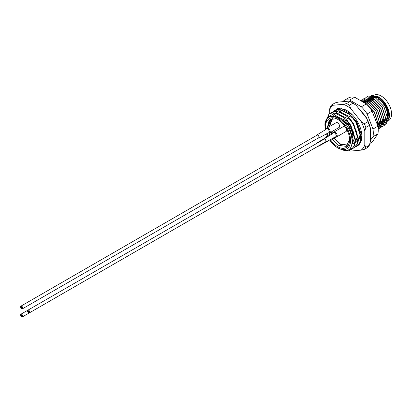 <?xml version="1.0" encoding="UTF-8"?>
<svg xmlns="http://www.w3.org/2000/svg" width="412" height="412" viewBox="0 0 412 412"><rect width="100%" height="100%" fill="white"/><g stroke="black" fill="none" stroke-linecap="round" stroke-linejoin="round"><path stroke-width="0.62" d="M337.943 119.49C333.797 117.219 330.47 117.286 327.957 119.701A16.753 9.672 60 0 1 337.752 119.377A16.753 9.672 60 0 1 349.597 139.9A16.753 9.672 60 0 1 337.752 146.739A16.753 9.672 60 0 1 330.887 140.245M332.499 139.313L338.571 145.318L346.276 146.399L349.592 139.596M377.881 98.005A13.545 7.818 -120 0 0 374.096 97.098M372.35 97.479A13.545 7.818 -120 0 0 371.84 97.737M370.944 98.416A13.545 7.818 -120 0 0 370.604 98.782M376.259 121.906L372.577 112.425M372.721 112.795L376.141 121.602M385.817 124.651L389.119 117.08L385.452 105.518L376.877 96.789L368.271 96.089M367.514 96.599L368.24 96.104L376.815 96.82L385.39 105.549L389.057 117.116L385.787 124.671L384.988 125.047M384.236 125.567L387.543 117.992L383.871 106.43L375.296 97.701L366.721 96.985L365.969 97.5M365.284 98.138L366.659 97.021L375.234 97.737L383.814 106.466L387.481 118.028L384.205 125.583L383.412 125.959M382.655 126.479L385.962 118.903L382.295 107.341L373.72 98.612L365.114 97.912M364.357 98.427L365.084 97.932L373.658 98.648L382.233 107.377L385.9 118.939L382.624 126.494L381.831 126.87M381.795 126.881L380.925 127.123M381.079 127.39L384.381 119.815L380.714 108.253L372.139 99.524L363.533 98.823M362.776 99.338L363.502 98.844L372.077 99.56L380.652 108.289L384.319 119.851L381.048 127.406L380.25 127.782M378.19 128.832L378.664 128.683M378.7 128.673L379.529 128.281L382.799 120.726L379.133 109.165L370.558 100.435L361.952 99.735M361.195 100.25L361.921 99.755L370.496 100.471L379.071 109.201L382.738 120.762L379.467 128.317L378.669 128.693M378.201 129.038L381.224 121.638L377.552 110.076L368.977 101.347L360.49 100.585L368.92 101.383L377.495 110.112L381.162 121.674L378.201 129.033M378.164 128.431L379.643 122.549L375.976 110.988L367.401 102.258L360.881 100.811M360.917 100.832L367.339 102.294L375.914 111.024L379.581 122.585L378.159 128.379M377.866 126.057L378.062 123.466L374.395 111.899L365.82 103.17L362.843 101.944M363.018 102.047L365.758 103.206L374.333 111.935L378 123.497L377.83 125.959M365.259 98.169L364.677 98.911M364.651 98.942L364.146 99.812M364.126 99.853L363.698 100.868M363.683 100.914L363.353 102.094M371.094 95.254L378.623 96.918A15.357 8.868 60 0 1 389.484 115.731A15.357 8.868 60 0 1 389.484 115.875M378.118 96.624L386.157 105.029L389.484 116.024L388.933 119.629M368.029 100.58A15.357 8.868 60 0 1 368.096 100.296M361.02 139.364A18.154 10.48 -120 0 0 361.345 139.364M343.258 110.076L343.042 110.468M342.836 110.514L343.139 109.989M348.217 144.633L347.424 145.209L339.993 144.303L334.024 138.432M331.346 133.529L330.841 132.211M329.646 126.453L329.626 125.207L332.123 118.707M332.381 118.63L330.079 124.944L330.1 126.19M331.294 131.948L331.799 133.267M334.482 138.169L340.446 144.04L347.646 145.07M326.711 128.158L330.594 119.49A15.357 8.868 -120 0 0 327.926 127.442M329.234 133.066A15.357 8.868 -120 0 0 329.791 134.43M330.594 119.49L336.455 118.733M331.31 119.047L328.107 126.087L328.127 127.329M329.306 133.045L329.827 134.405M337.752 147.877A18.154 10.48 -120 0 0 350.586 140.466A18.154 10.48 -120 0 0 337.752 118.239A18.154 10.48 -120 0 0 325.413 121.839C327.272 116.452 331.104 114.835 336.898 116.998L339.936 118.677C353.929 127.421 356.565 153.135 343.866 150.375L337.752 147.877A18.154 10.48 -120 0 1 337.747 147.877L338.046 148.047M352.245 117.435L355.999 122.519L360.685 136.913L359.733 142.707L357.173 146.028L360.206 142.434L361.159 136.64L356.473 122.246L352.718 117.163C349.129 113.923 344.422 111.374 338.592 109.499L338.118 109.772C341.708 113.012 346.415 115.566 352.245 117.435L352.718 117.163M356.699 146.301L355.474 146.847M336.048 109.994L339.766 108.284M339.076 108.299L337.624 108.948M349.458 119.042L353.213 124.13L357.899 138.525L356.947 144.318L353.913 147.908L357.42 144.046L358.373 138.252L353.687 123.858L349.932 118.769C346.343 115.535 341.636 112.981 335.806 111.111L335.332 111.384C338.922 114.618 343.629 117.173 349.458 119.042L349.932 118.769M353.913 147.908L352.687 148.459M352.414 148.541L350.421 148.809M333.262 111.6L334.359 110.828L338.118 109.772M338.592 109.499L334.359 110.828M351.359 149.376L347.635 150.421L347.017 150.184M333.699 113.975C337.15 116.766 341.471 118.991 346.672 120.654L350.427 125.737L355.113 140.132L354.16 145.925L351.601 149.247L354.634 145.652L355.587 139.859L350.9 125.464L347.146 120.376C343.557 117.142 338.849 114.588 333.02 112.718L329.028 113.913A20.945 12.092 60 0 1 329.255 113.779A20.945 12.092 60 0 1 332.875 112.8L333.699 113.975L327.313 117.126L324.913 125.325L325.356 129.713M346.672 120.654L347.146 120.376M351.127 149.52L347.635 150.421M330.476 113.207L331.572 112.44L335.332 111.384M335.806 111.111L331.572 112.44M326.536 133.792A18.154 10.48 -120 0 0 327.386 135.816M330.177 140.652A18.154 10.48 -120 0 0 337.747 147.877M324.913 125.325L324.913 123.626L329.028 113.913M339.936 118.677L336.898 116.998M325.413 121.839L325.382 129.698M353.141 131.165L354.521 137.907L351.56 145.616M332.742 116.03L333.483 115.195M355.927 129.559L357.307 136.3L355.371 143.093M336.053 113.805L337.134 112.878M338.628 112.115L340.518 111.719M358.713 127.952L360.098 134.693L358.157 141.486M338.839 112.198L339.921 111.271M341.414 110.509L343.304 110.107M361.448 139.215L360.943 139.874M329.26 113.774L329.26 110.504A26.528 15.316 -120 0 1 332.942 105.261L343.345 104.334A26.528 15.316 -120 0 1 347.033 106.038A26.528 15.316 -120 0 1 350.715 108.588L361.118 121.53A26.528 15.316 -120 0 1 364.8 131.026L364.8 144.895A26.528 15.316 -120 0 1 361.118 150.138L350.715 151.065A26.528 15.316 -120 0 1 348.871 150.318M341.188 108.413L352.445 114.912M358.219 141.079A18.154 10.48 -120 0 0 358.486 141.074M369.878 143.448L372.072 142.186L377.912 133.874A25.132 14.513 -120 0 0 377.912 126.175L372.072 111.122A25.132 14.513 -120 0 0 366.299 103.937L354.619 97.196A25.132 14.513 -120 0 0 348.84 97.711L343.907 100.559L343.139 101.656M370.331 140.492L372.978 136.722A25.132 14.513 -120 0 0 372.978 129.028L367.138 113.97A25.132 14.513 -120 0 0 361.36 106.79L349.68 100.044A25.132 14.513 -120 0 0 343.907 100.559M372.072 111.122L367.138 113.97M361.36 106.79L366.299 103.937M372.978 129.028L377.912 126.175M377.912 133.874L372.978 136.722M354.619 97.196L349.68 100.044M383.191 121.818A13.545 7.818 -120 0 0 383.459 121.797M384.298 121.643A13.545 7.818 -120 0 0 384.854 121.452M385.859 120.881A13.545 7.818 -120 0 0 387.476 118.795M387.538 118.651A13.545 7.818 -120 0 0 385.544 105.807M378.231 99.086A12.983 7.498 60 0 1 387.373 115.916M387.347 116.205A12.983 7.498 60 0 1 385.946 119.887M385.091 120.695A12.983 7.498 60 0 1 384.72 120.932L384.344 121.149M328.091 135.409A16.753 9.672 60 0 1 327.962 135.11L327.246 133.467M325.964 129.203L325.573 126.031C325.696 123.25 326.489 121.138 327.957 119.701M381.203 122.967L381.759 123.095M382.624 123.219L382.892 123.234M387.228 121.154L387.512 120.706M378.041 124.79L379.411 125.037M379.467 125.042L380.806 125.001M380.863 124.99L382.259 124.548M382.315 124.522L383.989 123.085M384.066 122.977L385.405 117.708L382.125 107.439L374.477 99.689L369.312 98.339M369.162 98.35L366.871 99.045M366.809 99.081L365.619 100.023M365.578 100.065L364.78 101.136M364.754 101.177L364.182 102.392M377.886 125.954L379.231 125.912M379.282 125.902L380.678 125.464M380.739 125.433L382.408 124.002M382.491 123.888L383.824 118.62L380.544 108.351L372.896 100.605L367.731 99.251M367.586 99.261L365.289 99.956M365.228 99.992L364.038 100.94M364.002 100.976L363.199 102.047M377.995 126.762L379.097 126.376M379.158 126.345L380.832 124.913M380.909 124.805L382.243 119.531L378.963 109.262L371.32 101.517L366.15 100.162M366.005 100.173L363.708 100.868M363.652 100.904L362.539 101.769M378.025 126.994L379.251 125.825M379.328 125.717L380.667 120.443L377.382 110.174L369.739 102.428L364.574 101.074M364.424 101.084L362.354 101.661M377.938 126.345L379.086 121.355L375.806 111.085L368.158 103.34L362.993 101.985M377.325 124.656L377.505 122.266L374.225 111.997L366.659 104.293M375.553 120.093L373.009 113.537M327.962 135.11L327.442 133.38M342.63 119.161L349.072 126.52L352.888 138.375L352.162 142.959M336.501 113.98L337.634 113.254M339.89 112.62L341.878 112.661M339.2 112.337L340.549 111.74M343.876 111.523L347.079 112.491M348.403 113.171L356.972 121.957L360.742 132.937M360.654 136.135L358.229 141.022M357.74 141.388L356.416 142.022M361.123 138.339A16.753 9.672 -120 0 0 361.762 137.314M352.868 139.57A16.753 9.672 -120 0 0 344.35 119.835M388.732 120.546A14.662 8.467 -120 0 0 390.71 108.732A14.662 8.467 -120 0 0 381.193 96.006A14.662 8.467 -120 0 0 374.137 95.131M382.686 122.817A14.662 8.467 -120 0 0 383.083 122.838M385.956 122.153A14.662 8.467 -120 0 0 387.172 121.164M387.244 121.087A14.662 8.467 -120 0 0 388.985 115.829M388.99 115.278A14.662 8.467 -120 0 0 378.623 97.49A14.662 8.467 -120 0 0 376.135 96.403M387.228 116.993A12.566 7.256 -120 0 0 387.362 116.354M387.404 116.122A12.566 7.256 -120 0 0 378.623 99.199M339.138 109.685L341.702 108.85M347.084 110.632L344.118 109.252A20.945 12.092 60 0 1 347.033 110.596L347.033 110.596A20.945 12.092 60 0 1 361.839 136.248A20.945 12.092 60 0 1 357.333 145.93M361.839 135.955L360.454 141.79M346.585 103.561A27.923 16.125 60 0 1 348.016 104.329A27.923 16.125 60 0 1 349.448 105.215L353.002 103.165A27.923 16.125 -120 0 0 351.57 102.279A27.923 16.125 -120 0 0 350.138 101.512L346.585 103.561L343.345 104.334M351.57 102.279L352.559 102.846A26.528 15.316 60 0 1 356.246 105.395L366.644 118.337A26.528 15.316 60 0 1 370.331 127.833L370.331 141.702L369.343 145.276L365.789 147.326A27.923 16.125 60 0 1 364.357 149.365L367.911 147.311A27.923 16.125 -120 0 0 369.343 145.276M329.26 110.504L330.249 106.929A27.923 16.125 60 0 1 331.681 104.895L335.234 102.84L338.473 102.068L348.876 101.141L350.138 101.512M344.118 109.252L337.788 108.48L333.195 111.626M347.924 149.85A26.528 15.316 -120 0 0 348.49 150.138M369.343 125.397L365.789 127.452A27.923 16.125 60 0 0 364.357 123.76L367.911 121.71A27.923 16.125 -120 0 1 369.343 125.397L370.331 127.833M350.715 151.065L349.448 150.694A27.923 16.125 60 0 1 348.748 150.339M365.789 147.326L364.8 144.895M361.118 150.138L364.357 149.365M364.8 131.026L365.789 127.452M364.357 123.76L361.118 121.53M350.715 108.588L349.448 105.215M332.942 105.261L331.681 104.895M366.644 118.337L367.911 121.71M353.002 103.165L356.246 105.395M334.807 136.975C336.877 136.82 336.877 135.471 334.812 132.922L333.184 132.87M333.859 132.077L335.064 132.118C336.465 132.988 337.181 134.235 337.217 135.862L336.65 136.918L345.992 131.521A2.791 1.612 -120 0 0 346.564 130.465A2.791 1.612 -120 0 0 345.441 127.535A2.791 1.612 -120 0 0 343.201 126.685L333.859 132.077L332.911 133.462L323.945 138.932A1.813 1.045 -120 0 0 323.6 139.452M325.135 142.114A1.813 1.045 -120 0 0 325.758 142.078A1.813 1.045 -120 0 0 326.062 140.703A1.813 1.045 -120 0 0 324.975 139.102A1.813 1.045 -120 0 0 323.945 138.932M327.823 132.942C329.894 132.788 329.894 131.438 327.828 128.894L326.201 128.838M326.876 128.05L328.086 128.091C329.482 128.956 330.197 130.202 330.239 131.83L329.672 132.885L339.014 127.493A2.791 1.612 -120 0 0 339.581 126.438A2.791 1.612 -120 0 0 338.463 123.502A2.791 1.612 -120 0 0 336.218 122.658L326.876 128.05L325.933 129.435M318.157 138.082A1.813 1.045 -120 0 0 318.78 138.046A1.813 1.045 -120 0 0 319.079 136.671A1.813 1.045 -120 0 0 317.992 135.069A1.813 1.045 -120 0 0 316.962 134.904A1.813 1.045 -120 0 0 316.617 135.424M325.933 137.495L326.876 136.109L328.086 136.151A1.396 0.875 -65.1 0 0 327.494 136.758L326.201 136.902M318.157 146.147A1.813 1.045 -120 0 0 318.78 146.106A1.813 1.045 -120 0 0 319.12 145.585M330.239 139.889L329.672 140.945L339.014 135.553A2.791 1.612 -120 0 0 339.024 135.548M317.585 142.928A1.813 1.045 -120 0 0 316.962 142.964A1.813 1.045 -120 0 0 316.617 143.484M28.552 311.755L29.17 312.239L28.552 311.755M29.087 311.482L28.634 311.106L29.087 311.482M29.154 311.688L28.701 311.317L29.154 311.688M28.701 311.055L29 311.317L28.706 311.055M28.608 311.148L28.315 310.89L28.608 311.148M28.516 311.245L28.222 310.983L28.516 311.245M28.964 311.879L28.196 311.287L28.964 311.879M28.263 311.23L29.036 311.827L28.263 311.23M28.459 311.848L28.917 312.224L28.459 311.848M20.914 314.207A1.535 0.886 60 0 1 22.145 314.675A1.535 0.886 60 0 1 22.763 316.287A1.535 0.886 60 0 1 22.449 316.869A1.535 0.886 60 0 1 21.213 316.401A1.535 0.886 60 0 1 20.6 314.789A1.535 0.886 60 0 1 20.914 314.207L324.084 139.174A1.535 0.886 60 0 1 325.315 139.642A1.535 0.886 60 0 1 325.933 141.254A1.535 0.886 60 0 1 325.619 141.836L29.432 312.837A1.535 0.886 60 0 1 28.196 312.373A1.535 0.886 60 0 1 27.583 310.756A1.535 0.886 60 0 1 27.892 310.179A1.535 0.886 60 0 1 29.128 310.643A1.535 0.886 60 0 1 29.741 312.255A1.535 0.886 60 0 1 29.432 312.837M28.649 311.657L28.356 311.395L28.649 311.657M22.238 315.922L21.465 315.329L22.238 315.922M21.573 315.783L21.12 315.412L21.573 315.783M22.104 315.51L21.336 314.917L22.104 315.51M22.171 315.716L21.718 315.345L22.171 315.716M21.723 315.082L21.403 314.866L21.723 315.087M21.985 315.911L21.532 315.535L21.985 315.911M21.506 315.577L21.213 315.319L21.506 315.577M22.207 316.225L21.599 315.741L22.207 316.225M318.646 145.858A1.535 0.886 60 0 1 318.636 145.863L22.449 316.869M22.238 307.862L21.306 307.161L22.238 307.862M21.573 307.723L22.186 308.207L21.573 307.723M22.104 307.45L21.336 306.858L22.104 307.45M22.171 307.656L21.718 307.285L22.171 307.656M21.723 307.022L21.429 306.76L21.723 307.022M21.985 307.846L21.213 307.254L21.985 307.846M21.481 307.821L21.774 308.083L21.481 307.821M20.914 306.147L317.101 135.141A1.535 0.886 60 0 1 318.337 135.61A1.535 0.886 60 0 1 318.95 137.222A1.535 0.886 60 0 1 318.636 137.804L22.449 308.809A1.535 0.886 60 0 1 21.213 308.341A1.535 0.886 60 0 1 20.6 306.729A1.535 0.886 60 0 1 20.914 306.147A1.535 0.886 60 0 1 22.145 306.61A1.535 0.886 60 0 1 22.763 308.228A1.535 0.886 60 0 1 22.449 308.809M21.666 307.63L21.373 307.367L21.666 307.63M334.477 132.731A1.396 0.875 -65.1 0 1 335.064 132.118M327.494 128.698A1.396 0.875 -65.1 0 1 328.086 128.091M389.484 115.731L389.484 116.024M337.619 108.948L337.15 109.221M384.283 121.185L382.763 122.06M382.702 122.096L381.188 122.972M381.126 123.008L379.607 123.888M379.545 123.919L378.025 124.8M377.964 124.831L377.495 125.104M359.089 140.085L358.286 140.549M356.303 141.692L355.499 142.155M355.026 142.428L351.961 144.2M373.859 95.28L373.535 95.471M340.822 111.935L339.746 112.558M370.331 134.106L370.331 129.605M369.193 124.094L366.057 116.9L357.41 106.847M325.758 142.073L335.007 137.052M334.977 137.042L336.65 136.918M318.78 138.046L328.029 133.025M316.962 134.904L325.933 129.43M327.998 133.014L329.672 132.885M318.78 146.106L328.029 141.084M326.876 136.109L333.849 132.087M316.962 142.964L325.933 137.49M327.998 141.074L329.672 140.945"/></g></svg>
